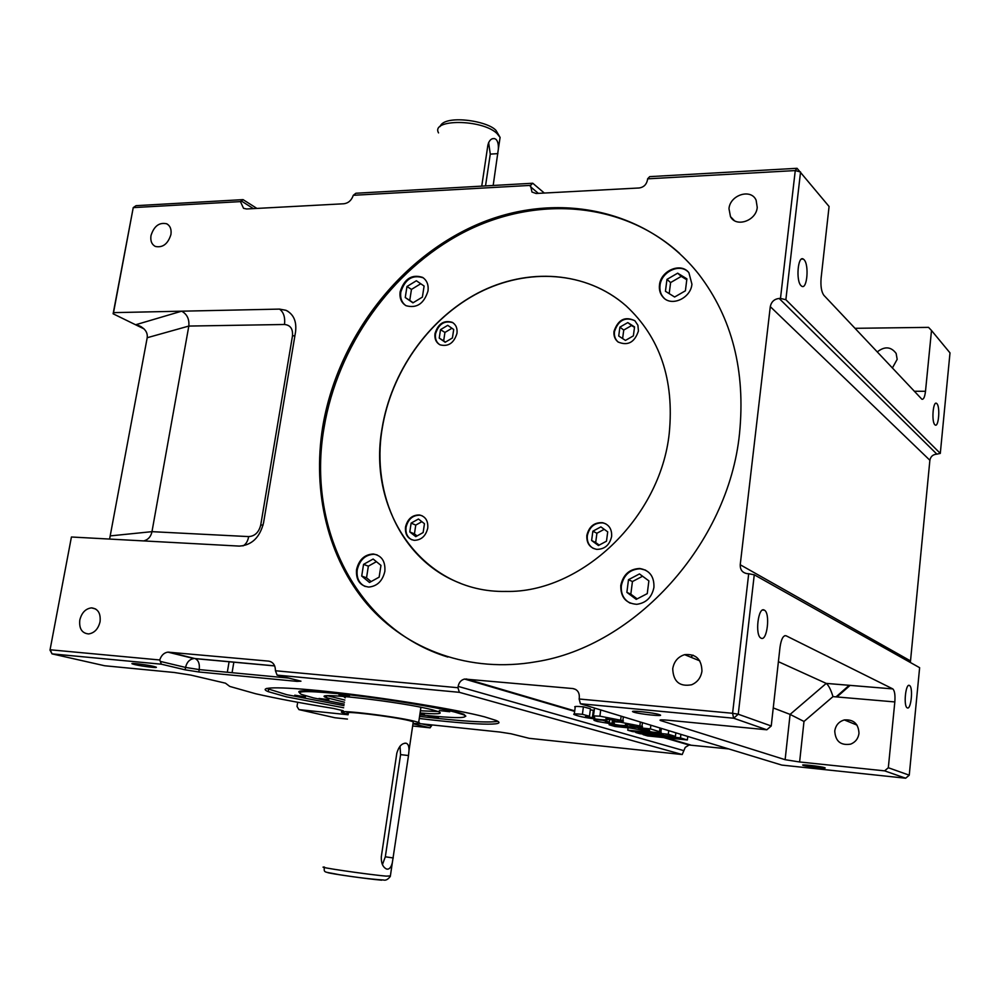 <?xml version="1.0" encoding="UTF-8"?>
<svg xmlns="http://www.w3.org/2000/svg" width="1000" height="1000" viewBox="0 0 1000 1000"><rect width="100%" height="100%" fill="white"/><g stroke="black" fill="none" stroke-linecap="round" stroke-linejoin="round"><path stroke-width="1.5" d="M153.575 666.388C146.163 664.587 128.688 662.55 132.438 663.925L134.838 664.6C142.325 666.4 159.562 668.4 155.9 667.05L153.575 666.388M343.663 707.763L286.4 696.838L268.275 691.663C255.15 686.388 284.075 686.462 338.275 692.712C392.275 698.913 458.363 709.9 484.637 716.862L495.875 720.375C510.275 726.3 472.762 724.963 419.263 718.487M343.988 705.662L286.75 694.688L266.562 688.425M79.8 620.062C78.987 628.65 81.938 633.275 88.625 633.938C94.45 633.025 98.263 628.95 100.062 621.725C100.85 613.275 97.987 608.663 91.487 607.875C85.55 608.663 81.662 612.725 79.8 620.062M672.725 668.737C673.275 681.612 679.587 686.95 691.65 684.762C697.463 682.237 700.9 677.7 701.95 671.137C701.625 659.137 695.837 653.65 684.625 654.663C677.962 656.787 674 661.488 672.725 668.737M757.237 207.375C756.263 220.85 736.025 227.738 730.475 216.625L728.988 208.688C729.987 194.9 751.05 188.212 756.112 200.2L757.237 207.375M170.912 234.6C167.925 243.95 162.775 247.9 155.438 246.475C151.713 244.537 150.238 240.888 151 235.525C154.037 226.088 159.262 222.175 166.65 223.775C170.238 225.75 171.65 229.35 170.912 234.6M322.663 427.088C312.262 492 327.825 558.125 367.25 604.325C406.875 650.138 469.988 673.4 536.263 661.725C634.963 646.3 728.413 543.85 739.513 433.65C745.7 370.975 732.15 317.875 698.875 274.363C645.788 207.113 553.7 190.675 475.55 225.238C397.2 259.988 336.987 340.5 322.663 427.088M679.6 253.375C621.312 200.775 534.663 195.487 463.013 232.738C391.275 270.312 337.525 346.488 324.05 427.75C306.537 527.013 356.1 628.925 447.812 657.05M50 650.1L71.425 537L50 650.1L52.038 653.875L104.65 665.75L174.225 672.487L190.763 675.075L225.475 683.188L229.762 686.425L255.613 693.737C276.163 698.425 302.137 703.325 333.525 708.45L343.2 710.713M229.1 661.675L227.325 672.25M877.225 351.925C884.712 346.087 891.012 346.587 896.137 353.425L897.175 359.338L892.375 368M858.988 733.363C858.225 738.587 855.462 742.175 850.688 744.125C840.75 745.725 835.438 741.363 834.75 731.05C835.675 725.25 838.875 721.55 844.35 719.938C853.625 719.275 858.5 723.75 858.988 733.363M850.113 685.362L836.963 696.95M849.225 685.288L836.038 696.875M824.538 767.638C820.888 766.35 799.663 764.025 803 765.275L803.35 765.413C807.087 766.7 828.088 769 824.862 767.75L824.538 767.638M659.325 714.613C653.438 712.562 628.05 709.975 633.162 711.925L633.862 712.175C639.888 714.212 664.912 716.775 659.963 714.837L659.325 714.613M764.275 610.1C758.213 606.163 754.725 635.388 760.962 638.112L761.087 638.175C767.2 641.75 770.512 612.863 764.338 610.138L764.275 610.1M909.45 685.475C905.65 682.887 903.3 706.25 907.212 707.837L907.275 707.862C911.1 710.225 913.375 687.087 909.488 685.5L909.45 685.475M804.025 259.662L803.275 259.05C797.875 255.263 795.738 280.95 801.062 285.7L801.75 286.238C807.138 289.925 809.287 264.637 804.025 259.662M936.9 403.65L936.525 403.338C933.05 400.788 931.4 421.763 934.85 424.738L935.188 425.012C938.662 427.488 940.312 406.75 936.9 403.65M382.025 428.675C367.013 512.05 423.6 593.225 505.913 591.425C580.938 593.212 660.362 518.15 669.25 433.25C674.388 379.837 660.037 337.413 626.188 305.95C586.438 270.988 527.325 267.213 477.825 293.062C428.3 319.1 391 372.262 382.025 428.675M621.475 301.988C580.975 269.988 523.088 268.387 475 294.725C426.9 321.287 390.95 373.488 382.163 428.738C371.062 494.812 402.5 561.325 460.175 583.175M400.15 291.725C399.375 298.212 401.362 302.875 406.087 305.712C416.7 308.587 424 303.688 428 291.012C428.725 284.812 426.912 280.262 422.537 277.362C411.8 273.988 404.338 278.775 400.15 291.725M423.325 277.875L423.175 277.787C412.45 274.413 404.988 279.2 400.788 292.15C400.05 298.025 401.688 302.475 405.688 305.487M356.538 569.65C355.85 580.087 359.938 585.9 368.812 587.062C377.25 586.2 382.587 580.962 384.85 571.337C385.525 561.275 381.662 555.487 373.263 554C364.525 554.487 358.95 559.7 356.538 569.65M377.113 554.888L373.95 554.263C365.213 554.75 359.637 559.963 357.225 569.9C356.388 578 359.062 583.538 365.262 586.512M620.788 585.388C620.525 597.163 625.862 603.475 636.788 604.312C646.175 603 651.888 597.35 653.938 587.362C654.287 576.487 649.55 570.2 639.725 568.5C629.5 568.938 623.188 574.562 620.788 585.388M645.612 570.138L640.288 568.775C630.075 569.212 623.763 574.837 621.362 585.65C620.7 593.763 623.65 599.612 630.2 603.188M659.475 285.038C658.938 289.962 660.188 294.075 663.225 297.375C671.525 306.95 690.763 298.212 691.925 284.2L688.925 272.775C681.038 261.988 660.688 270.562 659.475 285.038M687.8 271.562C678.938 263.2 661.162 272.188 660.013 285.487C659.463 290.413 660.713 294.525 663.763 297.825L664.45 298.488M428.113 716.025L438.4 717.475L428.113 716.025M344.237 704.075L313.538 697.925L301.35 694.375C294.212 690.5 310.775 690.713 351.062 695.025C389.038 699.362 435.688 707.075 455.062 712.138L463.738 714.837C470.125 718.525 455.487 718.512 419.812 714.8M465.838 716.15L463.825 714.275L455.15 711.575C417.55 701.2 290.188 685.7 299.25 692.45M294.788 695.188L305.475 696.862L294.788 695.188M434.988 333.612C434.412 338.888 436.1 342.625 440.062 344.837C448.35 346.9 454 343.062 456.975 333.338C457.537 328.263 455.962 324.588 452.25 322.325C443.85 319.938 438.1 323.7 434.988 333.612M453.062 322.825L452.762 322.65C444.363 320.262 438.612 324.025 435.5 333.938C434.938 338.638 436.287 342.188 439.55 344.575M586.85 535.388C586.45 543.188 589.738 547.85 596.712 549.362C604.675 549.312 609.637 545.037 611.625 536.512C612.038 529.138 609.038 524.538 602.612 522.7C594.3 522.238 589.038 526.462 586.85 535.388M605.825 523.862L603.075 522.938C594.763 522.475 589.513 526.7 587.325 535.612C586.8 541.475 588.825 545.75 593.387 548.45M405.5 527.087C404.963 534.612 407.875 539.025 414.263 540.325C421.312 540.112 425.8 536.038 427.75 528.112C428.275 520.825 425.5 516.45 419.438 514.963C412.2 514.9 407.55 518.938 405.5 527.087M422.125 515.763L419.963 515.188C412.725 515.125 408.075 519.175 406.037 527.312C405.412 533.225 407.35 537.388 411.838 539.775M614.012 331.3C613.538 335.85 614.888 339.412 618.075 341.987C627.8 346.1 634.6 342.438 638.438 330.988L637.9 325.238L634.888 320.75C625.062 316.025 618.112 319.55 614.012 331.3M634.763 320.637C625.025 316.613 618.263 320.275 614.462 331.637C613.987 336.075 615.275 339.588 618.337 342.188M339.012 694.762L349.425 695.938L339.012 694.762M318.975 698.475L328.837 699.613L318.975 698.475M344.525 702.212L326.4 697.65C307.962 691.062 402.8 701.875 432.562 709.875L438.925 711.838C443.175 713.95 436.887 714.325 420.087 712.95M344.862 700.037L327.6 695.775M439.375 710.562L449.762 711.737L439.375 710.562M419.975 713.662L424.325 714.538L419.888 714.325M348.188 714.275L342.875 712.8C330.65 708.688 393.875 716.05 414.2 721.162L418.675 722.45C421.037 723.438 419.162 723.775 413.025 723.462M420.737 708.575L420.6 707.237M413.137 722.688L413.275 721.775L409.387 720.662C391.912 716.287 337.887 709.987 348.3 713.512M408.5 755.537L408.963 750.825C409.137 746.7 408.312 744.2 406.463 743.35L406.025 743.213C401.85 743.138 398.787 746.45 396.825 753.138L381.312 856.688C381.05 862.95 382.738 867.038 386.388 868.95L387.262 869.15C389.525 869.237 391.213 867.087 392.337 862.688L408.5 755.537L400.588 754.625L400.012 746.162M493.175 185.487L498.338 149.162C498.6 144.45 497.812 141.175 495.988 139.35L494.525 138.575C491.25 138.287 489.038 140.475 487.887 145.125L481.75 186.125M382.413 864.663L385.325 856.8L400.588 754.625M160.25 661.388L185.55 667.425L185.138 669.825L161.388 664.2L159.75 659.975C161.275 655.362 163.988 652.738 167.875 652.125L268.625 661.125C273.113 661.975 275.387 665.188 275.438 670.75L457.95 687.725L459.35 692.325L277.1 675.113L300.963 681.175L296.988 681.375L198.8 671.975L199.213 669.587L289.05 678.112M277.1 675.113L275.438 670.75M185.138 669.825L198.8 671.975M544.312 193.05L532.762 183.238L355.887 193.25L353.288 195.3C351.562 200.3 348.438 203.125 343.913 203.762L246.612 208.975L243.55 208.312L240.438 201.612L243.05 199.625L256.925 208.425M488.625 142.513L490.275 154.125L485.525 185.912M634.487 327.4L631.6 325.538L623.737 330.062L622.612 338.562M421.863 521.688L415.763 525.1L414.438 533.875L417.062 535.938M604.225 529.312L596.912 533.25L595.688 542.513L599.2 545.1M451.938 328.25L444.938 332.438L443.663 340.85L445.45 342.1M345.725 696.575L344.188 697.013L345.213 697.837M625.45 340.412L633.375 335.863L634.55 326.925L627.8 322.575L619.9 327.125L618.725 336.025L625.45 340.412M631.6 325.538L627.8 322.575M623.737 330.062L619.9 327.125M418.45 519.012L411.125 523.112L409.787 531.925L415.775 536.65L423.137 532.55L424.462 523.713L418.45 519.012M415.763 525.1L411.125 523.112M414.438 533.875L409.787 531.925M600.887 526.875L592.863 531.2L591.625 540.5L598.425 545.513L606.487 541.2L607.712 531.862L600.887 526.875M596.912 533.25L592.863 531.2M595.688 542.513L591.625 540.5M445.175 342.262L452.425 337.95L453.7 329.475L447.738 325.337L440.513 329.663L439.237 338.1L445.175 342.262M444.938 332.438L440.513 329.663M443.663 340.85L439.237 338.1M438.05 711.5L420.412 710.788M686.787 279.775L681.263 276.388L670.6 282.562L669.188 293.625M642.575 576.237L632.438 581.55L630.825 594.163L637.15 598.888M376.4 561.675L368.35 566.163L366.538 577.812L371.125 581.587M420.75 283.738L411.463 289.413L409.75 300.4L413.125 302.738M677.663 273.175L666.963 279.387L665.438 291.275L674.625 297.013L685.4 290.8L686.9 278.85L677.663 273.175L681.263 276.388M670.6 282.562L666.963 279.387M636.225 599.362L647.262 593.625L648.875 580.862L639.462 573.938L628.488 579.688L626.875 592.362L636.225 599.362M632.438 581.55L628.488 579.688M630.825 594.163L626.875 592.362M369.487 582.487L379.137 577.15L380.962 565.388L373.137 559.025L363.55 564.375L361.712 576.075L369.487 582.487M368.35 566.163L363.55 564.375M366.538 577.812L361.712 576.075M412.938 302.85L422.388 297.113L424.1 286.038L416.375 280.75L406.975 286.5L405.25 297.525L412.938 302.85M411.463 289.413L406.975 286.5M409.75 300.4L405.25 297.525M778.4 661.675L826.188 683.388L892.812 688.913C894.65 690.65 895.325 694.987 894.825 701.938L888.325 767.738L909.25 775.188L919.625 667.688L754.262 574.8L738.25 714.225L771.237 725.987L766.825 729.788L733.637 718.213L738.25 714.225L732.588 713.288L733.637 718.213L580.4 703.75L781.812 765.088L905.638 778.213L909.25 775.188M894.825 701.938L833 696.612L803.988 721.462L790.088 714.4L773.25 707.938M833 696.612C830.825 689.613 828.575 685.212 826.237 683.413L790.088 714.4L785.125 759.688L660.35 720.475C659.05 719.737 661.65 719.663 668.138 720.238L766.825 729.788M646.762 730.438L649.6 730.413L647.4 729.725L638.3 728.812L646.762 730.438L646.862 729.663M109.6 539.062L147.2 337.725C147.838 332.6 145.125 328.6 139.062 325.712L135.6 324.775L144.088 328.913M470.438 713.512L464.363 712.225M914.262 391.25L925.5 391.287C924.788 397.025 923.587 399.675 921.888 399.237L823.825 295.25C821.413 291.825 820.5 286.125 821.1 278.163L829.075 206.5L797.05 168.3L795.263 170.575L647.613 178.837L647.45 180.087C646.413 184.65 643.662 187.288 639.212 187.975L536.087 193.487L531.962 192.037L530.5 185.387L353.288 195.3M925.5 391.287L931.5 330.5L928.538 327.362L854.975 328.312M910.362 662.487L929.875 460.262C930.625 456.475 932.962 454.438 936.862 454.137L940.3 453.4L950 352.887L931.5 330.5M771.237 725.987L780.013 647.2C781.225 639.025 783.25 635.212 786.087 635.775L892.763 688.888M905.638 778.213L884.6 770.863L799.613 761.975L785.125 759.688M884.6 770.863L888.325 767.738M627.75 730.188L668.3 734.262L675.425 736.4L653.462 734.688L680.475 737.913L687.35 739.975L647.55 735.925L643.088 734.638L673.6 737.738L639.8 733.675L635.737 732.5L663.213 734.638L632.388 731.538L627.75 730.188L628.05 727.788M609.163 724.788L650.413 728.9L660.9 732.113C662.163 732.788 659.412 732.788 652.638 732.113L629.775 727.962L614.975 726.475L609.163 724.788L609.275 723.95M577.263 715.638L574.212 714.625C572.525 713.787 575.25 713.688 582.413 714.312L589.475 716.237L585.562 716.475L592.388 717.638L594.75 717.75L593.475 715.9L599.9 716.175L622.875 720.638C624.675 721.425 622.4 721.55 616.038 721L609.25 719.137L612.125 718.888L605.95 718.4C610.262 719.788 608.387 720.188 600.337 719.613C589.6 718.388 581.912 717.075 577.263 715.638M597.238 721.438L594.375 720.475C592.737 719.675 595.462 719.587 602.562 720.225L609.338 722.062L605.388 722.262L612.025 723.388L614.362 723.512L613.362 721.762L619.725 722.062L641.975 726.363C643.7 727.113 641.425 727.225 635.125 726.675L628.625 724.887L631.525 724.663L625.45 724.175C629.55 725.5 627.625 725.875 619.675 725.275L597.238 721.438M71.425 537L239.3 546.1C251.75 545.288 259.837 537.513 263.562 522.788L295.538 331.975C296.812 321.388 293.612 314.15 285.938 310.287L279.525 309.1L181.65 311.188C187.05 314.15 189.438 319.113 188.825 326.062L151.975 531.663L248.688 536.6C254.875 536.175 258.888 532.312 260.725 525.025L292.475 335.9C293.038 328.888 290.387 325.087 284.513 324.487L188.825 326.062L147.2 337.725M432.125 724.938L430.087 727.837L412.975 723.775M497.788 721.312C488.137 723.012 462.062 721.375 419.575 716.4M647.613 178.837L649.688 176.637L797.05 168.3M785.863 299.713L800.55 171.975L795.263 170.575L780.487 298.425L785.863 299.713L940.3 453.4M635.737 732.5L635.812 731.875M687.35 739.975L687.775 736.45M680.475 737.913L680.9 734.35M675.425 736.4L675.85 732.812M668.3 734.262L668.737 730.65M659.538 731.637L659.987 727.987M650.413 728.9L650.863 725.212M609.25 719.137L609.362 718.3M620.675 719.875L621.15 716.15M599.9 716.175L600.712 709.938M593.475 715.9L594.45 708.4L595.462 708.337M594.338 709.237L594.45 708.4M592.388 717.638L593.35 710.25L594.2 710.312M590.312 709.862L593.35 710.25M589.475 716.237L590.45 708.8L583.387 706.825L582.413 714.312M574.312 713.938L575.2 707.212C573.513 706.338 576.237 706.213 583.387 706.825M628.625 724.887L628.725 724.087M639.9 725.638L640.35 722.013M619.725 722.062L619.825 721.287M613.362 721.762L613.55 720.312M612.025 723.388L612.463 720.025M609.338 722.062L609.688 719.262M418.575 723.512L500 732.062L511.025 733.775L529.2 738.325L682.212 754.538L685.238 747.387L689.05 745.025L728.725 748.925M297.688 702.262L297.013 706.45L298.95 709.625L334.988 717.763L347.438 719.075M143.7 540.913C148.2 539.725 150.963 536.638 151.975 531.663L110.838 535.837M113.125 313.788L135.6 324.775L181.65 311.188L113.525 312.638L113.125 313.788L133.238 207.613L113.525 312.638M243.05 199.625L136.037 205.675L133.238 207.613L240.438 201.612M159.75 659.975L50.25 649.788L52.038 653.875L161.388 664.2M412.65 725.987L430.087 727.837M348.113 714.762L298.95 709.625M532.762 183.238L530.5 185.387M580.4 703.75L579.138 699L732.588 713.288L748.7 573.737L747.2 573.65C742.425 572.8 740.1 569.837 740.225 564.75L770.288 306.625C771.338 301.762 774.287 299.037 779.163 298.45L780.487 298.425M748.7 573.737L754.262 574.8M457.95 687.725L458.15 686.388C458.95 682.412 461.087 679.963 464.588 679.038L572.913 688.562C577.4 689.475 579.538 692.5 579.325 697.613L579.138 699M459.35 692.325L682.212 754.538M324.438 867.062C313.363 866.562 368.025 874.587 386.225 876.125L390.375 875.95M499.25 143.075L500.087 137.413L496.875 133.387C482 119.075 430.462 118.825 438.55 132.9M385.325 856.8L393.288 857.962M297.188 680.15L296.988 681.375M268.625 661.125L270.763 661.675M274.65 665.85L194.9 658.55L168.975 652.125M167.875 652.125L193.812 658.55C189.537 659.3 186.775 662.25 185.55 667.425L199.213 669.587C199.85 663.975 198.538 660.337 195.25 658.65L274.688 665.925M253.388 208.612L241.262 200.95M381.662 880.175C368.75 879.15 329.438 873.6 327.475 872.525M490.275 154.125L497.9 153.625M690.788 657.188L693.088 655.163M786.087 635.775L784.775 635.688M661.087 719.862L660.987 720.7M803.988 721.462L799.613 761.975M431.35 726.112L421.9 723.863M530.325 186.6L538.35 193.363M779.163 298.45L936.862 454.137M770.288 306.625L929.875 460.262M740.225 564.75L910.312 660.812M572.913 688.562L575.688 689.45M466.337 678.95L574.712 710.875M666.2 737.825L690.487 744.975M458.15 686.388L683.913 750.675M242.975 545.9C245.888 544.388 247.787 541.287 248.688 536.6M263.1 525.062L260.725 525.025M294.913 335.725L292.475 335.9M279.525 309.1C283.625 312.162 285.287 317.288 284.513 324.487M268.637 689.45L268.275 691.663M730.475 216.625L734.237 220.512M233.85 662.113L232.075 672.7M801.462 259.113L803.275 259.05M935.662 403.338L936.525 403.338M326.688 695.863L326.4 697.65M418.675 722.45L420.913 707.362M324.275 867.487C324.025 873.213 323.713 871.45 338.925 874.638C356.9 877.475 371.712 879.25 383.375 879.987C385.662 880.7 387.975 879.5 390.312 876.4L392.337 862.688M408.963 750.825L413.275 721.775M440.1 126.55C444.05 114.338 487.663 120.588 496.037 130.475L500.087 137.413L498.338 149.162M492.262 138.737L494.525 138.575M404.875 743.162L406.463 743.35M373.95 554.263L373.263 554M423.175 277.787L422.537 277.362M908.688 685.425L909.488 685.5M762.663 610.025L764.338 610.138M892.812 688.913L826.237 683.413M844.35 719.938L857.025 725.113M139.062 325.712L141.438 326.875M661.35 728.4L660.9 732.113M623.362 716.825L622.875 720.638M642.438 722.638L641.975 726.363M594.575 718.95L594.462 719.837M166.65 223.775L167.675 224.363M684.625 654.663L699.788 660.863M91.487 607.875L95.688 609M464.588 679.038L574.637 711.388M663.7 737.575L689.05 745.025M285.938 310.287L288.012 311.363"/></g></svg>
